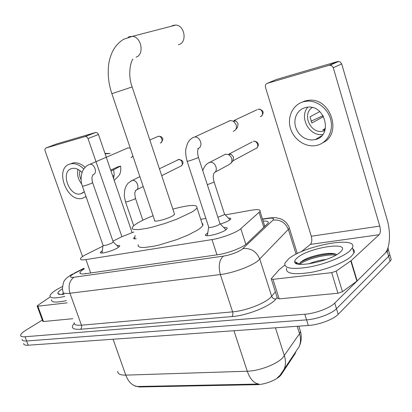<?xml version="1.0" encoding="UTF-8"?>
<svg xmlns="http://www.w3.org/2000/svg" width="412" height="412" viewBox="0 0 412 412"><rect width="100%" height="100%" fill="white"/><g stroke="black" fill="none" stroke-linecap="round" stroke-linejoin="round"><path stroke-width="0.62" d="M228.418 218.139C230.262 218.03 231.024 218.329 230.71 219.035L229.304 220.291C227.151 221.62 224.159 222.861 220.327 224.02M223.809 227.578C226.409 227.342 227.512 227.692 227.115 228.629L225.529 230.076C219.962 233.965 203.559 237.683 205.65 234.629L207.787 232.826M116.9 245.526C119.027 245.248 119.964 245.464 119.712 246.165L117.477 247.972C111.884 251.341 99.009 254.58 100.435 252.288L102.315 250.687M102.933 246.108L84.913 255.105C82.385 256.527 80.912 257.691 80.489 258.592C80.057 259.859 81.875 260.188 85.948 259.586L211.979 239.588C221.738 238.136 236.864 232.394 240.814 228.67L260.075 211.413C260.739 209.517 257.763 209.131 251.14 210.244L225.261 214.899M134.863 386.039L139.524 386.976L256.779 384.669C265.591 384.648 278.491 379.205 281.447 374.307L295.08 353.723L295.831 351.668M133.905 231.987L121.803 236.751L112.934 241.149M205.851 218.391L200.742 219.308M136.228 238.759C134.255 239.006 133.39 238.816 133.627 238.177L134.873 237.039M117.734 371.222C117.528 373.905 120.211 375.208 125.784 375.131C128.493 382.13 132.468 385.915 137.716 386.492L258.927 384.041C253.967 383.376 250.084 379.102 247.267 371.217C259.03 371.001 276.328 364.46 282.617 357.894L299.545 333.663L300.528 331.552L299.514 328.338M387.996 247.689L388.325 249.62L387.141 251.253L334.75 303.093L336.475 308.717C331.742 313.738 317.163 319.187 306.569 319.872L26.62 340.987C23.484 341.188 22.001 340.621 22.181 339.297C22.001 340.621 23.484 341.188 26.62 340.987L306.569 319.872C317.163 319.187 331.742 313.738 336.475 308.717L388.609 256.259L336.475 308.717L338.201 314.33C333.493 319.408 318.934 324.862 308.336 325.49L28.191 345.22C25.05 345.4 23.566 344.818 23.736 343.464M389.124 252.345L389.788 254.601L388.609 256.259L389.788 254.601L389.124 252.345M390.571 257.268L391.246 259.57L390.076 261.249L338.201 314.33M84.172 268.964C81.767 270.39 80.371 271.575 79.985 272.507C79.588 273.846 81.406 274.248 85.433 273.717L217.778 254.729C227.64 253.421 242.807 247.591 246.695 243.657L268.186 223.077C268.799 221.548 267.115 220.894 263.144 221.11M84.985 273.779L85.722 273.326M334.75 303.093C329.991 308.052 315.391 313.501 304.803 314.238L25.044 336.753C21.908 336.97 20.44 336.424 20.626 335.116C20.945 333.828 22.67 332.206 25.802 330.259L42.312 320.088M264.633 225.817L265.611 225.781M64.792 296.413C54.636 298.654 49.713 298.396 50.022 295.641C50.578 293.926 53.086 291.753 57.551 289.116L62.423 286.505M66.306 300.606C56.15 302.815 51.212 302.516 51.5 299.704M64.014 294.261C60.255 294.76 58.221 294.477 57.901 293.411C57.752 292.304 59.261 290.764 62.439 288.786M63.618 293.159L61.609 294.492M63.906 293.957L63.237 294.359M67.115 302.851L37.878 306.188L43.502 321.52L42.75 321.267L37.193 306.131M72.836 318.703L43.502 321.52M95.661 132.468L97.196 132.767L98.478 134.487L88.034 138.581L86.736 136.83L85.191 136.521L95.661 132.468L56.624 143.917L46.015 147.97C45.001 148.433 44.702 149.438 45.135 150.977L82.555 256.568M132.113 232.574L98.478 134.487M85.191 136.521L46.015 147.97M88.034 138.581L121.906 236.699M50.259 296.897L37.636 305.462L37.137 305.977L37.878 306.188M82.055 172.582C78.965 169.317 75.746 167.926 72.399 168.415L71.904 168.523C59.884 171.088 69.098 197.147 80.767 193.805L84.316 191.704M78.007 169.404C76.864 174.523 78.11 179.421 81.756 184.107M79.964 170.645C79.192 173.545 79.573 176.583 81.107 179.756M85.279 197.106L86.093 196.797M92.427 182.027L92.015 179.694M85.114 167.375C81.21 163.785 77.25 162.292 73.228 162.884L70.215 163.971M83.78 169.054C79.691 164.918 75.468 163.157 71.111 163.77L70.303 163.945C54.029 167.545 66.523 202.771 82.349 198.327L86.02 196.581M113.604 178.607L114.17 174.353L113.681 169.759L120.572 166.088L118.27 166.664L110.689 170.099M110.993 170.985L113.681 169.759M114.212 180.374L117.667 176.949C120.335 174.42 121.303 170.8 120.572 166.088M105.112 153.841L110.081 153.485L104.957 153.388M112.749 176.115L114.129 175.476M349.839 250.898C343.289 256.908 324.888 264.231 308.928 267.105C291.84 269.711 283.847 268.367 284.955 263.072L288.56 258.911C303.644 245.676 358.672 235.453 352.409 247.71L349.839 250.898M352.79 248.987C354.299 249.991 354.696 251.32 353.99 252.983L351.441 256.223C344.921 262.305 326.551 269.654 310.591 272.471C293.504 275.005 285.49 273.573 286.561 268.176M336.697 254.657C331.717 250.918 309.046 255.986 302.078 261.12L300.482 262.392L299.411 264.046L294.724 261.599C294.704 260.492 295.574 259.215 297.346 257.763C308.619 247.725 350.19 240.974 341.373 250.985L340.224 252.159C331.042 261.09 293.442 268.691 294.724 261.599M326.294 259.431C319.707 260.199 313.867 261.682 308.773 263.881M335.45 254.06C324.553 252.994 305.519 258.489 300.034 262.871M335.96 255.09C324.744 253.874 304.586 259.864 299.833 264.303M178.381 44.712L179.081 44.506C187.326 42.168 184.7 25.467 175.939 25.06L172.947 25.436L171.474 26.219M111.868 93.699L154.644 220.384C152.867 222.753 167.22 219.153 172.746 215.811L174.611 214.353L174.405 213.746M172.865 209.116C189.654 204.682 197.688 204.254 196.972 207.844C196.272 209.028 194.412 210.511 191.389 212.298L177.062 219.076L164.877 223.489L152.672 227.043L147.141 228.325L138.216 229.68L133.091 229.324L132.159 228.536L132.329 227.383C133.133 225.987 135.43 224.236 139.21 222.13C142.964 220.06 147.584 217.933 153.079 215.754M202.014 223.196L202.951 224.133L202.761 225.457C202.096 226.749 200.278 228.33 197.302 230.21L188.567 234.825L177.165 239.501L158.79 245.125L153.254 246.335L144.298 247.488L141.182 247.406L139.107 246.891L138.133 245.974L138.257 244.692M82.405 186.239L103.031 245.248C104.164 245.949 107.161 245.181 112.028 242.951L113.233 242.004L113.13 241.71M132.952 156.148L131.073 157.605M127.025 148.253L128.091 147.857L130.28 148.238M118.785 247.128L118.414 247.009M187.115 161.164L208.663 226.976C207.555 228.547 216.187 226.554 219.158 224.54L220.018 223.778L219.879 223.335M228.665 121.18L230.406 120.51L233.486 121.231L236.2 124.795L236.503 126.772L236.04 128.987L235.494 129.909L233.295 131.382M257.129 109.685L233.887 120.572L236.117 121.087L238.064 123.641L237.554 127.313L235.494 129.909M226.203 229.597L225.477 229.293M217.902 217.253L223.752 214.951L224.561 214.25L224.437 213.864M223.865 155.036L225.518 154.186L228.356 154.526L230.128 155.798L231.235 157.343L231.858 159.114L231.899 161.236L231.353 162.797L228.99 164.651L214.904 172.278M252.175 141.965L229.098 154.016L231.153 154.253L233.537 157.034L233.012 160.618M230.154 219.668L229.829 219.586M317.292 138.89L316.658 138.751M295.898 263.283L296.717 262.64M331.66 272.641L336.182 271.111L351.086 260.708L357.173 280.907L342.46 291.706L337.953 293.231L331.66 272.641L272.95 279.346L279.166 298.88L277.42 298.257L271.359 279.207M337.953 293.231L279.166 298.88M357.173 280.907L384.7 253.674C390.015 248.688 391.029 232.589 387.074 219.467L341.697 63.917L333.262 67.707L379.756 226.1C380.734 230.061 380.523 232.935 379.122 234.716L351.086 260.708M333.262 67.707L331.603 65.565L329.178 65.251L337.68 61.512L276.437 79.47L267.254 83.337C265.637 84.022 265.045 85.341 265.467 87.303L311.292 236.225C312.234 239.959 311.925 242.689 310.36 244.409L301.342 251.711M337.68 61.512L340.07 61.815L341.697 63.917M329.178 65.251L267.254 83.337M284.769 265.132L279.171 269.7L271.39 278.563L271.235 278.811L272.95 279.346M305.271 107.563L302.14 108.814L299.426 110.807L297.263 113.424L295.749 116.539L294.956 119.99L294.915 123.615L295.631 127.231L297.062 130.666L299.138 133.756L301.759 136.346L304.808 138.314L308.125 139.56L311.56 140.023L315.216 139.601C333.081 136.115 325.413 104.288 307.228 107.202L305.271 107.563M307.888 107.146C298.695 117.183 309.422 136.789 322.823 134.446M319.764 111.6L310.03 116.792L311.894 122.987L323.585 116.575M325.444 128.374L322.776 129.914L325.109 129.759M312.244 107.522C301.435 114.459 310.942 134.647 323.302 131.062L324.852 130.568M322.967 142.665C342.686 133.684 330.414 97.16 308.511 100.301L305.292 100.868L301.048 102.593M316.668 145.405L317.58 145.173C327.416 142.516 333.535 131.134 330.774 119.918C328.122 108.68 317.116 100.193 306.744 101.177L303.52 101.743C292.829 104.54 286.927 117.08 290.501 128.493C293.926 139.946 305.998 147.867 316.668 145.405M323.075 115.679L311.045 121.231M320.433 136.527L320.902 136.573M295.08 353.723L294.879 353.099M281.447 374.307L281.293 373.823M256.779 384.669L256.583 384.077M139.524 386.976L139.338 386.446M90.686 272.965L85.948 259.586M263.855 227.439L259.127 212.504M245.856 244.373L240.814 228.67M216.975 254.843L211.979 239.588M296.048 351.343L299.117 346.719C300.817 342.681 300.961 338.324 299.545 333.663L297.207 326.273M281.036 374.044L284.033 369.451C285.789 365.243 285.913 360.691 284.398 355.788L275.427 327.808M113.073 339.241L125.784 375.131L247.267 371.217L233.944 330.728M308.336 325.49L304.803 314.238M28.191 345.22L25.044 336.753M390.076 261.249L387.141 251.253M84.007 268.495L73.47 273.908C69.206 276.576 69.355 277.698 73.918 277.271L223.366 256.14C230.761 254.843 236.952 252.613 241.942 249.456L272.965 220.147C274.593 218.257 272.739 217.706 267.409 218.499L262.578 219.318M297.304 253.576L289.42 228.263L257.824 260.961C250.831 266.482 232.461 273.156 220.358 274.541L69.963 293.251C64.828 293.823 62.5 293.195 62.974 291.366L62.444 288.874C62.959 283.641 63.845 280.618 65.101 279.805C66.358 278.085 68.758 276.215 72.301 274.201L72.929 273.867M277.163 297.438L275.896 298.988C270.602 306.137 247.246 315.541 231.884 316.596L80.479 329.276C81.612 328.318 81.936 326.953 81.447 325.192L69.963 293.251C68.006 286.098 69.324 280.773 73.918 277.271M223.366 256.14C219.194 260.049 218.19 266.183 220.358 274.541L232.61 311.869C244.769 310.936 262.964 304.221 269.736 298.2L271.668 296.29L259.828 259.215C256.496 251.408 250.877 247.875 242.977 248.616M80.479 329.276C72.517 329.682 70.437 327.736 74.232 323.446M74.242 322.611C73.877 324.713 76.277 325.568 81.447 325.192L232.61 311.869C233.146 313.923 232.909 315.499 231.884 316.596M272.965 220.147C280.273 219.349 285.428 222.506 288.426 229.623L296.084 254.194M275.896 298.988C273.892 299.112 272.487 298.211 271.668 296.29L275.381 291.835M267.409 218.499L270.035 217.845M74.938 273.115L74.145 273.244L83.924 268.264M295.625 263.103L296.429 262.49M296.506 263.587L297.33 262.959M128.153 37.296L129.322 36.709L132.412 36.333L123.631 39.279C119.058 42.117 115.422 46.062 112.723 51.114C110.493 55.795 109.103 60.631 108.547 65.621C107.584 74.819 108.691 84.172 111.863 93.684L132.139 86.937M175.939 25.06L132.412 36.333C141.491 36.859 144.56 54.719 136.068 57.119M157.559 136.578L158.321 136.295C161.674 135.527 163.703 142.325 160.34 143.026M158.672 136.223L158.12 136.336M88.565 164.841L89.631 164.398C86.87 165.428 84.707 167.329 83.142 170.105C81.483 172.293 80.031 180.806 82.343 186.07L84.223 185.951L91.351 183.474L92.592 182.562M128.091 147.857L89.79 164.347C94.605 163.337 97.871 173.73 93.04 174.637M258.509 109.175L258.01 109.273M192.636 137.829L194.083 137.206C191.425 138.102 189.252 140.126 187.548 143.278L185.93 148.521C185.379 152.028 185.75 156.158 187.033 160.912C186.739 161.308 187.635 161.257 189.731 160.752L197.528 158.023L198.383 157.188M230.406 120.51L194.557 137.057C199.887 136.104 203.492 145.997 198.646 148.243M198.481 148.382L197.734 148.593M261.182 116.272C264.427 112.965 263.67 109.762 258.36 109.201C262.382 108.428 264.303 115.829 260.307 116.668M177.423 159.99L178.272 159.578C181.702 158.563 184.046 165.526 180.528 166.263L161.715 175.667M178.901 159.444L159.413 168.755M130.985 180.95L132.067 180.451L128.173 183.098L126.33 185.616L124.748 189.716L124.259 195.726L125.439 201.664C125.269 202.004 125.954 202.009 127.493 201.674L134.394 199.238L135.409 198.275M139.884 176.671L132.314 180.405C137.17 179.416 140.389 189.432 135.533 190.38L135.816 190.483L135.079 192.121C134.606 192.27 134.739 194.397 135.481 198.496L142.866 220.224M253.926 141.234L253.339 141.357C257.294 140.209 259.714 147.676 255.687 148.557L232.826 160.865M207.324 184.7L213.236 182.459L214.075 181.841L213.983 181.543M208.271 163.064L209.996 162.328C215.018 161.252 218.793 170.434 214.286 172.731M379.756 226.1L311.292 236.225M379.122 234.716L310.36 244.409M356.88 281.154L350.787 260.95M336.182 271.111L342.46 291.706M295.78 352.126L295.698 351.869M264.849 226.502L260.075 211.413M100.435 252.288L100.636 252.865M205.65 234.629L205.933 235.489M133.627 238.177L133.807 238.703M277.394 377.716L280.098 375.214L299.117 346.719C301.352 341.898 301.826 336.841 300.528 331.552L298.829 326.16M391.246 259.57L388.325 249.62M80.361 273.573L79.985 272.507M289.42 228.263C288.961 227.017 289.708 227.62 286.16 222.454C280.227 217.809 281.164 219.302 278.883 218.324C275.237 217.917 277.57 217.098 268.021 218.149L262.501 219.086M60.332 294.492L57.901 293.411M85.428 136.475L95.898 132.422M73.228 162.884L71.111 163.77M83.27 192.651L80.834 193.789M352.409 247.71L353.99 252.983M196.972 207.844L202.761 225.457M174.611 214.353L132.144 86.953C126.798 72.569 131.969 58.648 133.05 59.302M103.021 245.444L102.011 252.953M92.844 174.678L93.019 174.935C92.736 176.254 91.067 176.001 92.648 182.727L113.233 242.004M132.983 156.246L132.602 156.637M160.953 142.753C162.925 140.209 163.368 138.633 162.292 138.041C161.746 136.789 160.423 136.202 158.321 136.295L149.819 139.972M113.249 241.968L118.641 247.231M130.202 148.001L129.775 148.021M208.642 227.275L207.391 235.396M198.548 148.294C197.827 149.968 196.91 151.256 198.466 157.441L220.018 223.778M220.044 223.726L225.956 229.783M236.117 121.087L233.486 121.231M135.095 235.463L134.621 238.862M133.699 225.802L125.516 201.885M136.676 189.803L143.206 186.523M181.208 165.954C184.844 162.158 182.506 159.619 178.272 159.578M253.339 141.357L253.339 141.357C255.316 140.379 261.187 143.474 256.563 148.145M225.518 154.186L209.729 162.38C206.68 163.461 204.352 166.211 202.75 170.64M233.182 160.386L231.183 163.064M224.581 214.204L230.02 219.781M224.561 214.25L214.075 181.841C212.535 175.491 213.519 174.4 214.209 172.767L214.147 172.855M231.153 154.253L228.356 154.526M330.208 65.137L338.695 61.398M308.511 100.301L306.744 101.177M325.011 130.084L323.348 131.052M321.726 135.764L315.216 139.601"/></g></svg>
